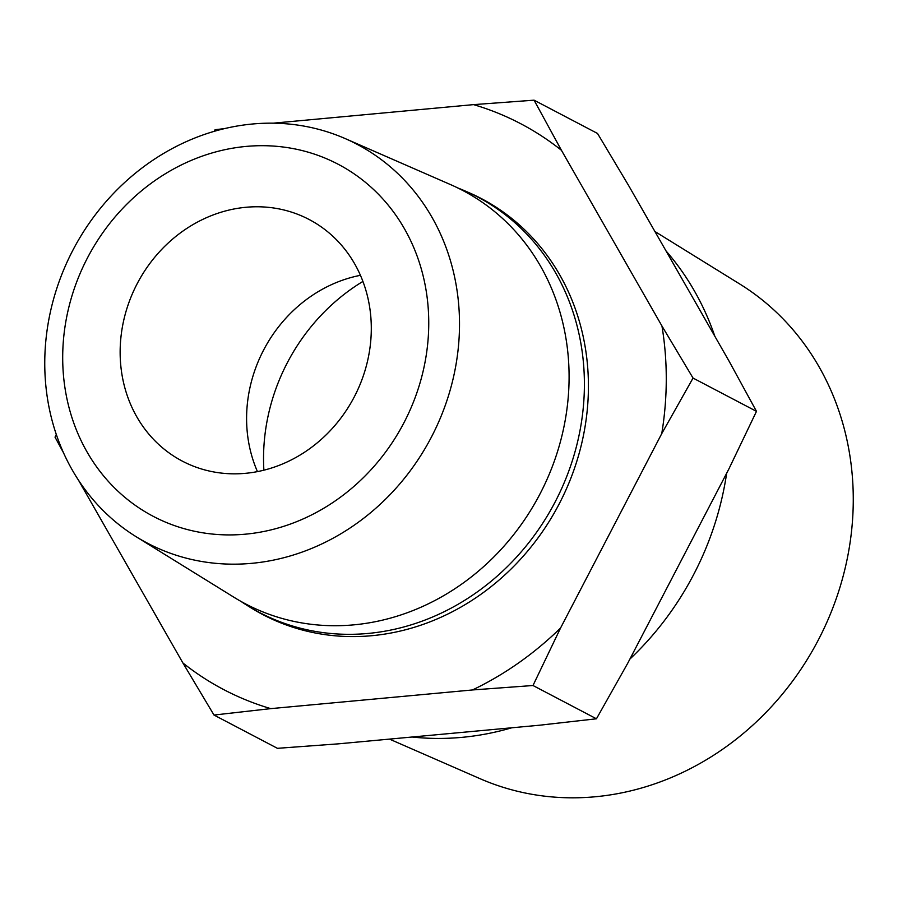<?xml version="1.0" encoding="UTF-8"?>
<svg xmlns="http://www.w3.org/2000/svg" width="898" height="898" viewBox="0 0 898 898"><rect width="100%" height="100%" fill="white"/><g stroke="black" fill="none" stroke-linecap="round" stroke-linejoin="round"><path stroke-width="1.35" d="M389.474 739.11L480.06 778.689A279.929 251.159 -62.3 0 0 818.044 640.521A279.929 251.159 -62.3 0 0 739.593 283.914L654.9 231.482M153.906 516.687A198.851 178.421 -62.3 0 0 404.044 422.576A198.851 178.421 -62.3 0 0 337.547 163.93A198.851 178.421 -62.3 0 0 87.398 258.04A198.851 178.421 -62.3 0 0 153.906 516.687M148.103 543.514A225.308 202.162 -62.3 0 0 431.523 436.877A225.308 202.162 -62.3 0 0 356.169 143.826A225.308 202.162 -62.3 0 0 345.146 138.561A225.308 202.162 -62.3 0 0 73.108 249.767A225.308 202.162 -62.3 0 0 136.26 536.791A225.308 202.162 -62.3 0 0 148.103 543.514M136.26 536.791L234.064 597.327A233.502 209.515 -62.3 0 0 246.333 604.309A233.502 209.515 -62.3 0 0 540.08 493.788A233.502 209.515 -62.3 0 0 461.976 190.062A233.502 209.515 -62.3 0 0 450.56 184.606L345.146 138.561M240.978 601.413A234.647 210.547 -62.3 0 0 247.725 605.791A234.647 210.547 -62.3 0 0 260.061 612.806A234.647 210.547 -62.3 0 0 555.245 501.746A234.647 210.547 -62.3 0 0 476.771 196.527A234.647 210.547 -62.3 0 0 465.287 191.049A234.647 210.547 -62.3 0 0 457.845 187.974M412.092 737.011A290.626 260.768 -62.3 0 0 511.77 727.784M629.913 659.053A290.626 260.768 -62.3 0 0 726.65 473.224M714.842 336.279A290.626 260.768 -62.3 0 0 666.035 250.946M561.43 150.28A319.542 286.709 -62.3 0 0 519.717 123.194A319.542 286.709 -62.3 0 0 473.572 104.628L534.074 100.172L561.43 150.28L661.949 326.008L693.043 378.069L661.759 433.599L560.554 628.016L532.997 685.511L472.494 689.956L270.758 708.634L213.993 715.044L182.911 662.982L78.44 480.104M308.721 219.28A136.44 122.42 -62.3 0 0 137.203 283.656A136.44 122.42 -62.3 0 0 182.35 461.134A136.44 122.42 -62.3 0 0 182.721 461.325A136.44 122.42 -62.3 0 0 354.239 396.961A136.44 122.42 -62.3 0 0 309.103 219.482A136.44 122.42 -62.3 0 0 308.721 219.28M360.435 275.316A136.44 122.42 -62.3 0 0 350.59 277.65A136.44 122.42 -62.3 0 0 253.786 462.212A136.44 122.42 -62.3 0 0 257.457 471.618M362.915 281.422A191.016 171.383 -62.3 0 0 263.889 470.193M247.725 605.791L251.328 608.025A234.95 210.817 -62.3 0 0 263.675 615.04A234.95 210.817 -62.3 0 0 559.23 503.834A234.95 210.817 -62.3 0 0 480.654 198.222A234.95 210.817 -62.3 0 0 469.16 192.733L465.287 191.049M532.997 685.511L596.452 718.793L539.676 725.202L337.94 743.881L277.437 748.326L213.993 715.044M63.534 452.828L55.025 437.146L56.305 434.441M214.139 131.344L215.06 129.716L224.365 128.638M596.452 718.793L627.724 663.252L728.94 468.846L756.486 411.351L729.131 361.254L628.611 185.516L597.518 133.454L534.074 100.172M273.295 123.172L473.572 104.628M756.486 411.351L693.043 378.069M661.759 433.599A319.542 286.709 -62.3 0 0 661.949 326.008M82.088 485.481A319.542 286.709 -62.3 0 0 82.38 487.255M182.911 662.982A319.542 286.709 -62.3 0 0 270.758 708.634M472.494 689.956A319.542 286.709 -62.3 0 0 560.554 628.016"/></g></svg>
